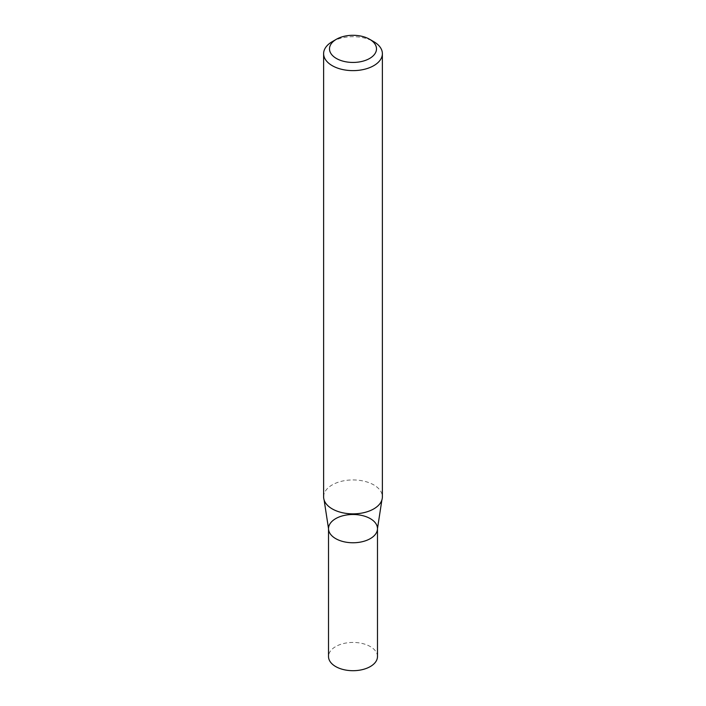 <?xml version="1.0" encoding="UTF-8"?>
<svg xmlns="http://www.w3.org/2000/svg" width="706" height="706" viewBox="0 0 706 706"><rect width="100%" height="100%" fill="white"/><g stroke="black" fill="none" stroke-linecap="round" stroke-linejoin="round"><path stroke-width="0.53" stroke-dasharray="3.53 2.65" d="M332.226 41.672A29.378 16.962 180 0 1 373.774 41.672M323.622 496.9A29.378 16.962 180 0 1 332.226 484.898A29.378 16.962 180 0 1 364.243 481.227A29.378 16.962 180 0 1 382.378 496.9M377.481 528.626A24.481 14.138 -0 0 0 362.372 515.574A24.481 14.138 -0 0 0 335.685 518.636A24.481 14.138 -0 0 0 328.519 528.626M377.481 656.562A24.481 14.138 -0 0 0 362.372 643.51A24.481 14.138 -0 0 0 335.685 646.572A24.481 14.138 -0 0 0 328.519 656.562"/><path stroke-width="1.06" d="M369.617 39.271L373.774 41.672A29.378 16.962 180 0 1 382.378 53.665A29.378 16.962 180 0 1 373.774 65.658A29.378 16.962 180 0 1 341.757 69.338A29.378 16.962 180 0 1 323.622 53.665A29.378 16.962 180 0 1 332.226 41.672L336.383 39.271A23.501 13.573 180 0 1 369.617 39.271A23.501 13.573 180 0 1 369.617 58.466A23.501 13.573 180 0 1 336.383 58.466A23.501 13.573 180 0 1 336.383 39.271M382.378 53.665L382.378 496.9A29.378 16.962 180 0 1 381.893 499.963A29.378 16.962 180 0 1 373.774 508.894A29.378 16.962 180 0 1 344.272 513.094A29.378 16.962 180 0 1 324.107 499.963A29.378 16.962 180 0 1 323.622 496.9L323.622 53.665M377.481 528.626L377.481 656.562A24.481 14.138 -0 0 1 353 670.7A24.481 14.138 -0 0 1 328.519 656.562L328.519 528.626A24.481 14.138 -0 0 0 353 542.764A24.481 14.138 -0 0 0 377.481 528.626A24.481 14.138 -0 0 0 362.372 515.574A24.481 14.138 -0 0 0 335.685 518.636A24.481 14.138 -0 0 0 328.519 528.626A24.481 14.138 -0 0 0 353 542.764A24.481 14.138 -0 0 0 377.481 528.626L381.893 499.963M328.519 528.626L324.107 499.963"/></g></svg>
